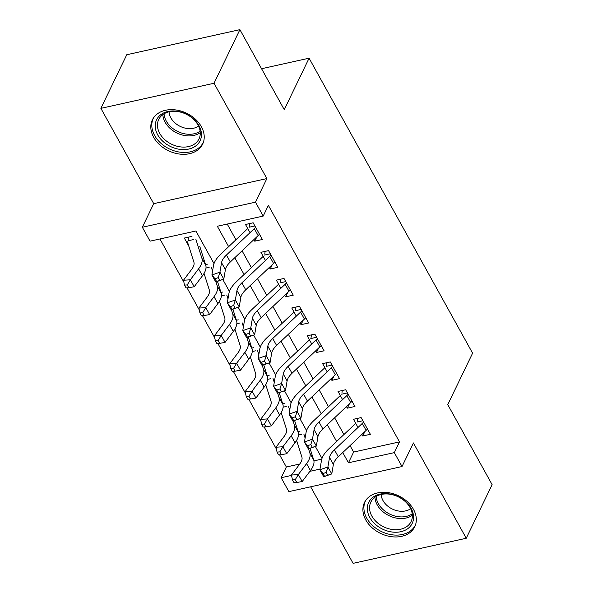 <?xml version="1.0" encoding="UTF-8"?>
<svg xmlns="http://www.w3.org/2000/svg" width="593" height="593" viewBox="0 0 593 593"><rect width="100%" height="100%" fill="white"/><g stroke="black" fill="none" stroke-linecap="round" stroke-linejoin="round"><path stroke-width="0.89" d="M153.661 137.272A27.908 20.837 -154.2 0 0 179.138 154.01A27.908 20.837 -154.2 0 0 202.65 144.114A27.908 20.837 -154.2 0 0 201.368 126.694A27.908 20.837 -154.2 0 0 175.891 109.957A27.908 20.837 -154.2 0 0 152.379 119.853A27.908 20.837 -154.2 0 0 153.661 137.272M365.762 519.92A27.908 20.837 -154.2 0 0 391.239 536.658A27.908 20.837 -154.2 0 0 414.752 526.754A27.908 20.837 -154.2 0 0 413.469 509.335A27.908 20.837 -154.2 0 0 388 492.598A27.908 20.837 -154.2 0 0 364.48 502.501A27.908 20.837 -154.2 0 0 365.762 519.92M214.014 263.633L195.92 230.996L150.051 241.166L142.335 227.252L255.487 202.161L263.203 216.074L217.327 226.252L228.646 246.666M153.72 203.666L266.872 178.575L214.036 83.257L239.906 29.65L126.754 54.741L100.884 108.349L153.72 203.666L142.335 227.252M310.658 486.794L353.094 563.35L466.246 538.259L413.417 442.949L402.032 466.535L288.88 491.627L281.164 477.713L291.526 475.416M279.585 454.794L286.337 466.987L281.164 477.713M159.947 238.972L183.867 282.12M187.025 287.82L199.292 309.954M202.45 315.654L214.718 337.78M217.876 343.48L230.143 365.607M233.301 371.307L245.569 393.433M248.726 399.141L260.994 421.267M264.152 426.967L276.42 449.094M214.036 83.257L100.884 108.349M239.906 29.65L284.255 109.661L309.086 58.188L472.599 353.176L447.767 404.641L492.116 484.651L466.246 538.259M253.886 239.624L254.753 241.188L262.402 239.49L253.144 222.79L245.502 224.488L250.031 232.664M269.311 267.45L270.178 269.014L277.828 267.317L268.57 250.624L260.927 252.314L265.456 260.49M284.736 295.277L285.604 296.841L293.253 295.151L283.995 278.451L276.353 280.148L280.882 288.324M300.162 323.103L301.029 324.675L308.679 322.977L299.421 306.277L291.778 307.975L296.307 316.151M315.587 350.937L316.454 352.501L324.104 350.804L314.846 334.111L307.204 335.801L311.733 343.977M331.013 378.764L331.88 380.328L339.53 378.63L330.271 361.938L322.629 363.635L327.158 371.804M346.445 406.59L347.313 408.154L354.955 406.464L345.697 389.764L338.054 391.462L342.584 399.638M296.544 440.48L296.774 440.895M281.119 412.654L281.349 413.062M265.694 384.827L265.923 385.235M250.268 356.993L250.498 357.409M234.843 329.167L235.073 329.582M219.417 301.34L219.647 301.748M203.992 273.506L204.222 273.922M286.337 466.987L299.761 464.015M313.927 460.872L321.762 459.13M299.962 431.155L298.101 431.571M284.536 403.329L282.676 403.744M269.111 375.502L267.25 375.91M253.685 347.668L251.825 348.084M238.26 319.842L236.399 320.257M222.835 292.015L220.974 292.423M207.409 264.181L205.549 264.597M191.984 236.355L184.334 238.052L188.796 246.095M350.048 445.625L353.621 452.066L399.497 441.896L268.377 205.356L263.203 216.074M227.23 224.05L235.932 239.757M242.07 250.824L251.358 267.591M257.495 278.651L266.783 295.418M272.921 306.485L282.209 323.244M288.346 334.311L297.642 351.071M303.772 362.138L313.067 378.905M319.197 389.972L328.492 406.731M334.622 417.798L343.918 434.558M361.871 434.424L362.738 435.988L370.38 434.291L361.122 417.591L353.48 419.288L358.009 427.464M309.086 58.188L261.565 68.729M266.872 178.575L255.487 202.161M399.497 441.896L394.323 452.622L402.032 466.535M321.992 458.433L315.343 446.44M306.566 430.6L299.917 418.614M291.141 402.773L284.492 390.787M275.715 374.946L269.066 362.953M260.29 347.113L253.641 335.127M244.865 319.286L238.216 307.3M229.439 291.459L222.79 279.466M309.865 471.346L320.005 469.1M342.761 452.533L348.447 462.792L394.323 452.622M234.784 257.733L244.071 274.5M250.209 285.559L259.497 302.326M265.634 313.393L274.922 330.153M281.06 341.22L290.348 357.979M296.485 369.046L305.773 385.813M311.911 396.88L321.198 413.64M327.336 424.707L336.624 441.466M353.621 452.066L348.447 462.792M364.858 431.585L362.738 435.988M349.433 403.759L347.313 408.154M334.007 375.932L331.88 380.328M318.582 348.098L316.454 352.501M303.156 320.272L301.029 324.675M287.731 292.445L285.604 296.841M272.306 264.619L270.178 269.014M256.88 236.785L254.753 241.188M357.342 421.037L357.675 418.361M367.445 428.998A12.52 5.73 151 0 1 366.126 430.385L338.292 456.773A17.894 8.183 -29 0 0 333.377 464.43L331.769 473.918L323.741 476.757L319.879 469.804L321.495 460.316A26.833 12.275 151 0 1 328.863 448.827L355.733 423.358M363.591 422.038A12.52 5.73 151 0 1 362.264 423.432L334.437 449.813A17.894 8.183 -29 0 0 329.523 457.477L327.914 466.958L331.769 473.918L327.773 475.208L326.232 472.421L323.022 473.562L324.564 476.342L327.773 475.208M362.872 420.748L357.082 422.031M323.022 473.562L319.879 469.804L327.914 466.958L326.232 472.421M324.564 476.342L323.741 476.757M296.611 440.369L301.889 457.033A17.894 8.183 151 0 1 299.702 464.089L291.452 475.045L298.331 474.585L306.581 463.622A26.833 12.275 -29 0 0 309.865 453.045L308.538 448.857M295.225 479.722L292.475 479.907L294.017 482.687L296.774 482.502L295.225 479.722L298.331 474.585L302.185 481.538L310.443 470.583A26.833 12.275 -29 0 0 313.719 459.998L310.02 448.33M305.121 438.079L303.875 434.158M301.711 434.313L298.546 435.01M302.185 481.538L296.774 482.502M292.475 479.907L291.452 475.045M411.09 508.334A24.15 18.027 25.8 0 1 400.861 531.699A24.15 18.027 25.8 0 1 369.802 517.489A24.15 18.027 25.8 0 1 380.031 494.125A24.15 18.027 25.8 0 1 411.09 508.334M371.848 516.08A22.364 16.693 -154.2 0 0 392.262 529.49A22.364 16.693 -154.2 0 0 411.105 521.558A22.364 16.693 -154.2 0 0 410.074 507.601A22.364 16.693 -154.2 0 0 389.66 494.184A22.364 16.693 -154.2 0 0 370.825 502.123A22.364 16.693 -154.2 0 0 371.848 516.08M410.638 508.69A17.612 13.142 25.8 0 1 382.982 500.536A17.612 13.142 25.8 0 1 381.18 494.48M365.696 500.41A27.73 20.696 -154.2 0 0 365.473 500.863A27.73 20.696 -154.2 0 0 366.741 518.163A27.73 20.696 -154.2 0 0 392.055 534.797A27.73 20.696 -154.2 0 0 415.419 524.961A27.73 20.696 -154.2 0 0 415.634 524.509M197.684 144.247A24.15 18.027 25.8 0 1 165.669 143.625A24.15 18.027 25.8 0 1 159.006 116.287A24.15 18.027 25.8 0 1 191.013 116.91A24.15 18.027 25.8 0 1 197.684 144.247M160.955 116.25A22.364 16.693 -154.2 0 0 158.716 119.475A22.364 16.693 -154.2 0 0 169.302 142.987A22.364 16.693 -154.2 0 0 196.765 142.142A22.364 16.693 -154.2 0 0 199.003 138.91A22.364 16.693 -154.2 0 0 188.418 115.398A22.364 16.693 -154.2 0 0 160.955 116.25M198.536 126.05A17.612 13.142 25.8 0 1 180.213 126.391A17.612 13.142 25.8 0 1 169.079 111.832M153.594 117.77A27.73 20.696 -154.2 0 0 153.365 118.215A27.73 20.696 -154.2 0 0 166.492 147.375A27.73 20.696 -154.2 0 0 200.545 146.315A27.73 20.696 -154.2 0 0 203.317 142.32A27.73 20.696 -154.2 0 0 203.532 141.86M341.916 393.211L342.25 390.528M352.02 401.165A12.52 5.73 151 0 1 350.7 402.558L322.866 428.947A17.894 8.183 -29 0 0 317.952 436.604L316.343 446.084L308.316 448.931L304.454 441.978L306.07 432.49A26.833 12.275 151 0 1 313.438 421L340.308 395.524M348.165 394.212A12.52 5.73 151 0 1 346.838 395.598L319.012 421.986A17.894 8.183 -29 0 0 314.097 429.643L312.489 439.131L316.343 446.084L312.348 447.374L310.806 444.594L307.597 445.728L309.138 448.516L312.348 447.374M347.446 392.922L341.657 394.204M307.597 445.728L304.454 441.978L312.489 439.131L310.806 444.594M309.138 448.516L308.316 448.931M326.491 365.384L326.825 362.701M336.594 373.338A12.52 5.73 151 0 1 335.275 374.732L307.441 401.113A17.894 8.183 -29 0 0 302.526 408.777L300.918 418.258L292.89 421.104L289.028 414.144L290.637 404.663A26.833 12.275 151 0 1 298.012 393.174L324.882 367.697M332.74 366.385A12.52 5.73 151 0 1 331.413 367.771L303.586 394.16A17.894 8.183 -29 0 0 298.672 401.817L297.063 411.305L300.918 418.258L296.923 419.547L295.381 416.768L292.171 417.902L293.713 420.682L296.923 419.547M332.021 365.088L326.232 366.378M292.171 417.902L289.028 414.144L297.063 411.305L295.381 416.768M293.713 420.682L292.89 421.104M311.066 337.558L311.399 334.875M321.169 345.511A12.52 5.73 151 0 1 319.849 346.898L292.015 373.286A17.894 8.183 -29 0 0 287.101 380.943L285.492 390.431L277.465 393.278L273.603 386.317L275.211 376.837A26.833 12.275 151 0 1 282.587 365.347L309.457 339.871M317.314 338.551A12.52 5.73 151 0 1 315.987 339.945L288.161 366.333A17.894 8.183 -29 0 0 283.246 373.99L281.631 383.471L285.492 390.431L281.497 391.721L279.955 388.934L276.746 390.075L278.287 392.855L281.497 391.721M316.595 337.261L310.806 338.544M276.746 390.075L273.603 386.317L281.631 383.471L279.955 388.934M278.287 392.855L277.465 393.278M295.64 309.724L295.974 307.041M305.743 317.685A12.52 5.73 151 0 1 304.424 319.071L276.59 345.46A17.894 8.183 -29 0 0 271.676 353.117L270.067 362.605L262.039 365.444L258.177 358.491L259.786 349.003A26.833 12.275 151 0 1 267.161 337.513L294.032 312.044M301.889 310.725A12.52 5.73 151 0 1 300.562 312.118L272.736 338.499A17.894 8.183 -29 0 0 267.821 346.164L266.205 355.644L270.067 362.605L266.072 363.887L264.53 361.107L261.32 362.241L262.862 365.029L266.072 363.887M301.17 309.435L295.381 310.717M261.32 362.241L258.177 358.491L266.205 355.644L264.53 361.107M262.862 365.029L262.039 365.444M281.178 412.543L286.463 429.206A17.894 8.183 151 0 1 284.277 436.263L276.027 447.218L282.905 446.751L291.156 435.796A26.833 12.275 -29 0 0 294.439 425.211L293.105 421.023M279.8 451.896L277.05 452.081L278.591 454.861L281.341 454.675L279.8 451.896L282.905 446.751L286.76 453.712L295.01 442.756A26.833 12.275 -29 0 0 298.294 432.171L294.595 420.496M289.695 410.252L288.45 406.331M286.286 406.479L283.12 407.183M286.76 453.712L281.341 454.675M277.05 452.081L276.027 447.218M265.753 384.716L271.038 401.372A17.894 8.183 151 0 1 268.851 408.429L260.601 419.384L267.48 418.925L275.73 407.969A26.833 12.275 -29 0 0 279.014 397.384L277.68 393.196M264.374 424.062L261.624 424.247L263.166 427.034L265.916 426.849L264.374 424.062L267.48 418.925L271.335 425.885L279.585 414.922A26.833 12.275 -29 0 0 282.868 404.344L279.17 392.67M274.27 382.418L273.025 378.497M270.86 378.653L267.695 379.357M271.335 425.885L265.916 426.849M261.624 424.247L260.601 419.384M250.328 356.89L255.613 373.546A17.894 8.183 151 0 1 253.426 380.602L245.176 391.558L252.055 391.098L260.305 380.143A26.833 12.275 -29 0 0 263.589 369.558L262.254 365.37M248.949 396.235L246.199 396.42L247.741 399.208L250.491 399.022L248.949 396.235L252.055 391.098L255.909 398.051L264.159 387.096A26.833 12.275 -29 0 0 267.443 376.511L263.744 364.843M258.837 354.592L257.599 350.671M255.435 350.826L252.27 351.53M255.909 398.051L250.491 399.022M246.199 396.42L245.176 391.558M234.902 329.056L240.187 345.719A17.894 8.183 151 0 1 238.001 352.776L229.75 363.731L236.629 363.272L244.879 352.309A26.833 12.275 -29 0 0 248.163 341.731L246.829 337.536M233.523 368.409L230.773 368.594L232.315 371.374L235.065 371.188L233.523 368.409L236.629 363.272L240.484 370.225L248.734 359.269A26.833 12.275 -29 0 0 252.018 348.684L248.319 337.017M243.412 326.765L242.174 322.844M240.009 323L236.844 323.696M240.484 370.225L235.065 371.188M230.773 368.594L229.75 363.731M280.215 281.897L280.548 279.214M290.318 289.851A12.52 5.73 151 0 1 288.999 291.245L261.165 317.633A17.894 8.183 -29 0 0 256.25 325.29L254.642 334.771L246.606 337.617L242.752 330.657L244.36 321.176A26.833 12.275 151 0 1 251.736 309.687L278.606 284.21M286.463 282.898A12.52 5.73 151 0 1 285.137 284.284L257.303 310.673A17.894 8.183 -29 0 0 252.396 318.33L250.78 327.818L254.642 334.771L250.646 336.061L249.104 333.281L245.887 334.415L247.437 337.202L250.646 336.061M285.744 281.608L279.955 282.891M245.887 334.415L242.752 330.657L250.78 327.818L249.104 333.281M247.437 337.202L246.606 337.617M219.477 301.229L224.762 317.892A17.894 8.183 151 0 1 222.575 324.942L214.325 335.905L221.204 335.438L229.454 324.482A26.833 12.275 -29 0 0 232.738 313.897L231.403 309.709M218.098 340.582L215.348 340.767L216.89 343.547L219.64 343.362L218.098 340.582L221.204 335.438L225.058 342.398L233.308 331.443A26.833 12.275 -29 0 0 236.592 320.857L232.893 309.183M227.986 298.931L226.748 295.01M224.584 295.166L221.419 295.87M225.058 342.398L219.64 343.362M215.348 340.767L214.325 335.905M264.789 254.071L265.123 251.388M274.893 262.024A12.52 5.73 151 0 1 273.566 263.418L245.739 289.799A17.894 8.183 -29 0 0 240.825 297.464L239.216 306.944L231.181 309.791L227.327 302.83L228.935 293.35A26.833 12.275 151 0 1 236.31 281.86L263.181 256.384M271.038 255.064A12.52 5.73 151 0 1 269.711 256.458L241.877 282.846A17.894 8.183 -29 0 0 236.97 290.503L235.354 299.984L239.216 306.944L235.221 308.234L233.679 305.447L230.462 306.588L232.011 309.368L235.221 308.234M270.319 253.774L264.53 255.057M230.462 306.588L227.327 302.83L235.354 299.984L233.679 305.447M232.011 309.368L231.181 309.791M204.051 273.403L209.336 290.059A17.894 8.183 151 0 1 207.15 297.115L198.9 308.071L205.778 307.611L214.029 296.656A26.833 12.275 -29 0 0 217.312 286.071L215.978 281.883M202.673 312.748L199.923 312.934L201.464 315.721L204.214 315.535L202.673 312.748L205.778 307.611L209.633 314.572L217.883 303.609A26.833 12.275 -29 0 0 221.167 293.031L217.468 281.356M212.561 271.105L211.323 267.184M209.159 267.339L205.993 268.043M209.633 314.572L204.214 315.535M199.923 312.934L198.9 308.071M249.364 226.244L249.697 223.561M259.467 234.198A12.52 5.73 151 0 1 258.14 235.584L230.314 261.973A17.894 8.183 -29 0 0 225.399 269.63L223.791 279.118L215.756 281.957L211.901 275.004L213.51 265.516A26.833 12.275 151 0 1 220.885 254.026L247.755 228.557M255.613 227.238A12.52 5.73 151 0 1 254.286 228.631L226.452 255.012A17.894 8.183 -29 0 0 221.545 262.677L219.929 272.157L223.791 279.118L219.795 280.407L218.254 277.62L215.037 278.762L216.586 281.542L219.795 280.407M254.894 225.948L249.104 227.23M215.037 278.762L211.901 275.004L219.929 272.157L218.254 277.62M216.586 281.542L215.756 281.957M193.733 239.513L188.114 240.758L188.537 237.118M188.114 240.758A12.52 5.73 -29 0 0 187.922 243.345L193.911 262.232A17.894 8.183 151 0 1 191.724 269.289L183.474 280.244L190.353 279.785L198.603 268.822A26.833 12.275 -29 0 0 201.879 258.244L195.898 239.357M187.247 284.922L184.497 285.107L186.039 287.887L188.789 287.701L187.247 284.922L190.353 279.785L194.207 286.738L202.458 275.782A26.833 12.275 -29 0 0 205.741 265.197L199.752 246.31M194.207 286.738L188.789 287.701M184.497 285.107L183.474 280.244M338.292 456.773L334.437 449.813M333.377 464.43L329.523 457.477M366.126 430.385L362.264 423.432M306.581 463.622L310.443 470.583M309.865 453.045L313.719 459.998M412.357 515.273A22.364 16.693 25.8 0 1 377.237 504.902A22.364 16.693 25.8 0 1 374.961 497.23M376.177 496.43A21.63 16.144 -154.2 0 0 378.378 503.702A21.63 16.144 -154.2 0 0 412.224 513.82M200.256 132.632A22.364 16.693 25.8 0 1 176.996 133.054A22.364 16.693 25.8 0 1 162.853 114.59M164.076 113.789A21.63 16.144 -154.2 0 0 177.744 131.505A21.63 16.144 -154.2 0 0 200.123 131.179M322.866 428.947L319.012 421.986M317.952 436.604L314.097 429.643M350.7 402.558L346.838 395.598M307.441 401.113L303.586 394.16M302.526 408.777L298.672 401.817M335.275 374.732L331.413 367.771M292.015 373.286L288.161 366.333M287.101 380.943L283.246 373.99M319.849 346.898L315.987 339.945M276.59 345.46L272.736 338.499M271.676 353.117L267.821 346.164M304.424 319.071L300.562 312.118M291.156 435.796L295.01 442.756M294.439 425.211L298.294 432.171M275.73 407.969L279.585 414.922M279.014 397.384L282.868 404.344M260.305 380.143L264.159 387.096M263.589 369.558L267.443 376.511M244.879 352.309L248.734 359.269M248.163 341.731L252.018 348.684M261.165 317.633L257.303 310.673M256.25 325.29L252.396 318.33M288.999 291.245L285.137 284.284M229.454 324.482L233.308 331.443M232.738 313.897L236.592 320.857M245.739 289.799L241.877 282.846M240.825 297.464L236.97 290.503M273.566 263.418L269.711 256.458M214.029 296.656L217.883 303.609M217.312 286.071L221.167 293.031M230.314 261.973L226.452 255.012M225.399 269.63L221.545 262.677M258.14 235.584L254.286 228.631M198.603 268.822L202.458 275.782M201.879 258.244L205.741 265.197M365.473 500.863L365.666 500.455M415.419 524.961L415.619 524.553M203.317 142.32L203.51 141.912M153.365 118.215L153.565 117.814"/></g></svg>
